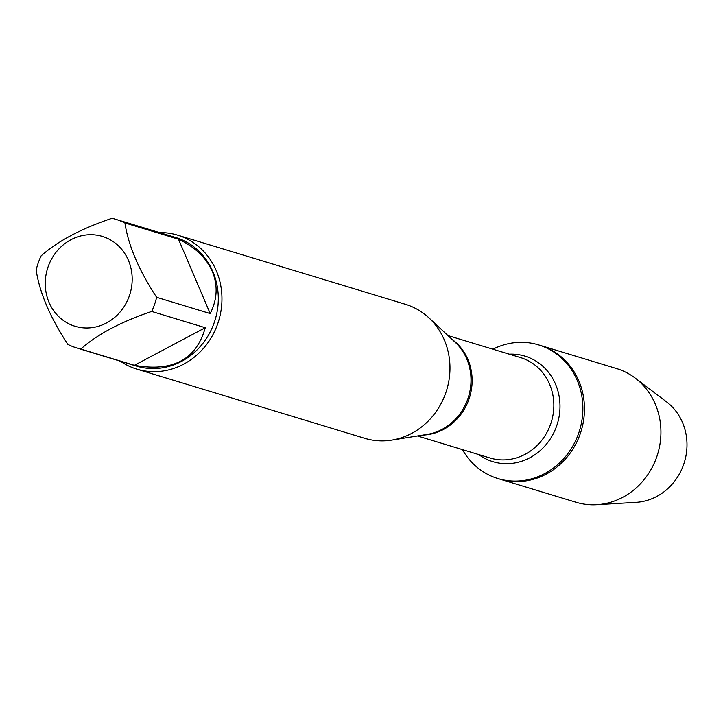 <?xml version="1.0" encoding="UTF-8"?>
<svg xmlns="http://www.w3.org/2000/svg" width="723" height="723" viewBox="0 0 723 723"><rect width="100%" height="100%" fill="white"/><g stroke="black" fill="none" stroke-linecap="round" stroke-linejoin="round"><path stroke-width="1.08" d="M492.914 349.209A69.851 64.157 106.9 0 1 538.508 344.871A69.851 64.157 106.9 0 1 579.602 430.348A69.851 64.157 106.9 0 1 497.93 478.554A69.851 64.157 106.9 0 1 462.44 449.616M596.809 504.699A69.851 64.157 -73.1 0 0 655.291 404.103A69.851 64.157 -73.1 0 0 635.237 378.111L666.606 401.907A55.427 50.908 -73.1 0 1 682.521 422.53A55.427 50.908 -73.1 0 1 636.113 502.349L596.809 504.699A69.851 64.157 -73.1 0 1 575.987 502.25L499.521 479.042A69.851 64.157 -73.1 0 0 581.202 430.836A69.851 64.157 -73.1 0 0 540.099 345.359A69.851 64.157 106.9 0 1 578.825 380.885A69.851 64.157 106.9 0 1 567.79 456.222A69.851 64.157 106.9 0 1 499.521 479.042L497.93 478.554M68.793 323.768A46.959 43.136 -73.1 0 0 118.599 313.683A46.959 43.136 -73.1 0 0 128.396 260.298A46.959 43.136 -73.1 0 0 58.852 249.01A46.959 43.136 -73.1 0 0 68.793 323.768M67.872 344.401A67.221 61.744 -73.1 0 0 76.864 347.998A67.221 61.744 -73.1 0 0 80.822 349.046C97.28 334.351 120.904 321.816 151.694 311.45A67.221 61.744 -73.1 0 0 156.638 297.307C138.906 270.339 128.333 245.549 124.916 222.946A67.221 61.744 -73.1 0 0 115.915 219.349A67.221 61.744 -73.1 0 0 111.966 218.301C81.175 228.676 57.551 241.211 41.094 255.906A67.221 61.744 -73.1 0 0 36.15 270.041C39.566 292.643 50.14 317.433 67.872 344.401M115.915 219.349L175.608 237.469A67.221 61.744 106.9 0 1 212.878 271.667A67.221 61.744 106.9 0 1 202.259 344.157A67.221 61.744 106.9 0 1 136.566 366.118L76.864 347.998M156.638 297.307L210.203 313.574C217.316 299.439 218.021 285.413 212.318 271.496C206.2 257.686 194.921 246.923 178.491 239.205L124.916 222.946M80.822 349.046L134.397 365.305C172.689 372.191 196.313 359.656 205.26 327.709L151.694 311.45M136.81 369.119L364.817 438.337A70.023 64.311 -73.1 0 0 391.803 440.108A70.023 64.311 -73.1 0 0 444.32 339.946A70.023 64.311 -73.1 0 0 428.911 317.849A70.023 64.311 -73.1 0 0 405.495 304.32L177.487 235.111A70.023 64.311 106.9 0 1 216.304 270.727A70.023 64.311 106.9 0 1 205.242 346.245A70.023 64.311 106.9 0 1 136.81 369.119A70.023 64.311 106.9 0 1 120.389 361.211M159.44 232.562A70.023 64.311 106.9 0 1 177.487 235.111M205.26 327.709L134.397 365.305M178.491 239.205L210.203 313.574M635.237 378.111A69.851 64.157 -73.1 0 0 616.565 368.567L538.508 344.871M391.803 440.108L427.157 434.406A52.788 48.486 -73.1 0 0 466.751 358.897A52.788 48.486 -73.1 0 0 455.138 342.232L428.911 317.849M452.101 339.412A52.463 48.179 106.9 0 1 469.679 396.981A52.463 48.179 106.9 0 1 423.072 435.065M417.487 435.969L490.049 457.993A52.463 48.179 -73.1 0 0 551.387 421.789A52.463 48.179 -73.1 0 0 520.524 357.587L447.962 335.571M509.245 354.171A55.147 50.655 106.9 0 1 557.415 423.615A55.147 50.655 106.9 0 1 478.771 454.568"/></g></svg>
